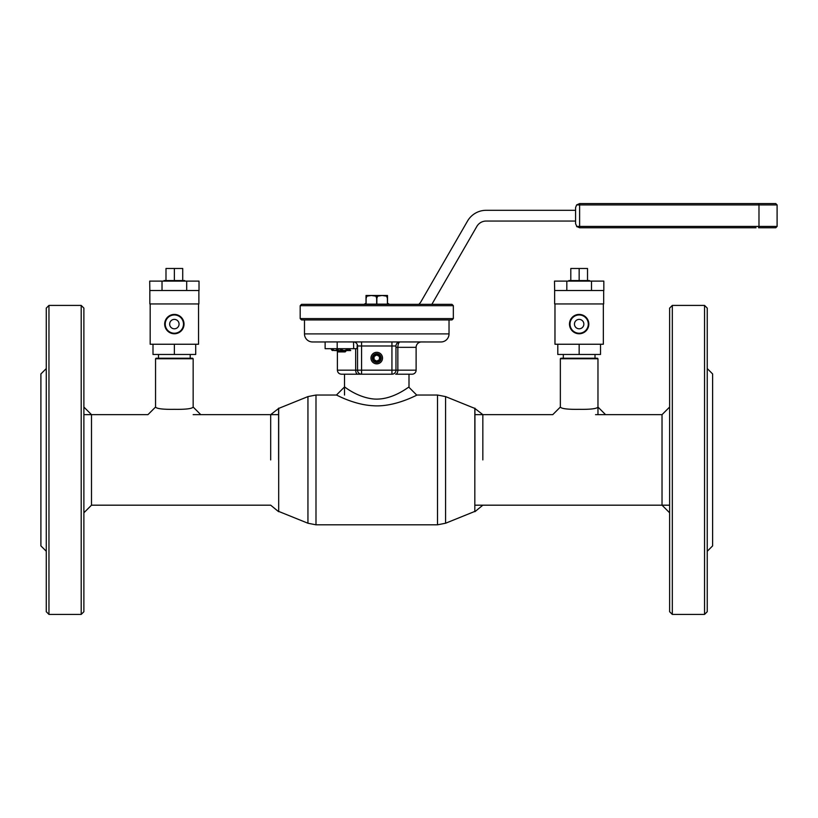 <?xml version="1.0" encoding="UTF-8"?>
<svg xmlns="http://www.w3.org/2000/svg" width="818" height="818" viewBox="0 0 818 818"><rect width="100%" height="100%" fill="white"/><g stroke="black" fill="none" stroke-linecap="round" stroke-linejoin="round"><path stroke-width="1.23" d="M445.575 396.597L445.575 523.234L474.829 511.414L474.829 408.417L445.575 396.597L437.518 395.033L416.72 395.033M278.682 459.921L278.682 408.417L307.946 396.597L307.946 523.234L278.682 511.414L278.682 459.921M409 387.251L409 374.204M344.511 395.033L344.511 374.204M575.586 210.308L486.148 210.308A21.493 21.493 0 0 0 467.528 221.054L420.994 301.658A10.746 10.746 0 0 1 418.796 304.347M431.853 304.347L476.843 226.433A10.746 10.746 0 0 1 486.148 221.054L575.586 221.054M576.608 204.929L579.614 203.59L758.593 203.59L579.614 203.59L576.608 204.929L579.614 203.59L579.614 204.929L576.608 204.929L575.586 207.619L575.586 223.743L577.017 226.821M758.981 204.929L758.593 203.59L775.761 203.59L777.1 204.929L579.614 204.929L579.614 226.433L758.981 226.433L758.981 204.929M756.006 203.59L758.593 203.59M579.614 227.772L576.608 226.433L579.614 227.772L576.608 226.433L579.614 226.433L579.614 227.772L756.006 227.772M777.1 226.433L775.761 227.772L758.593 227.772L758.981 226.433L777.1 226.433L777.1 204.929M387.507 304.143L387.507 296.177L387.415 304.143L387.507 303.212L389.48 304.347M366.014 304.143L366.014 298.468L366.096 304.143L366.014 303.212L364.041 304.347M376.842 304.143L387.415 304.143L387.415 298.468L386.669 296.177L382.129 295.482L377.599 296.177L376.842 298.468L376.842 304.143M366.096 298.468L366.842 296.177L366.014 296.177L366.014 298.468L366.014 295.482L371.382 295.482L366.842 296.177L366.096 298.468L366.096 304.143L376.669 304.143L376.669 298.468L375.922 296.177L371.382 295.482L387.507 295.482L387.507 296.177L387.507 295.482M375.922 296.177L377.538 296.351M386.669 296.177L387.507 296.177M336.709 395.155C334.122 393.55 352.722 404.624 372.742 405.718C393.008 407.364 413.949 396.526 416.791 395.155L408.785 387.118C406.74 388.264 390.984 400.738 373.08 398.939C355.728 396.965 342.783 385.196 344.726 387.118M395.973 346.055L395.973 370.176A4.029 4.029 0 0 1 391.934 374.204L361.576 374.204A4.029 4.029 0 0 1 357.548 370.176L357.548 345.994A4.029 4.029 0 0 0 353.519 341.965L353.673 348.683L325.124 348.683L325.124 341.924L440.974 341.965A8.057 8.057 0 0 0 449.031 333.897L304.48 333.897A8.057 8.057 0 0 0 312.537 341.965L325.124 341.965L312.537 341.965M304.48 319.93L304.48 333.897M449.031 319.93L449.031 333.897M451.986 319.93L301.525 319.93L300.186 318.591L453.336 318.591L451.986 319.93M300.186 305.687L301.525 304.347L451.986 304.347L453.336 305.687L300.186 305.687L300.186 318.591M453.336 305.687L453.336 318.591M391.934 341.965L391.934 345.994L361.576 345.994L361.576 370.176L391.934 370.176L391.934 345.994L395.973 345.994A4.029 4.029 0 0 1 400.002 341.965A4.029 4.029 0 0 0 395.973 345.994A4.029 4.029 0 0 1 400.002 341.965C398.714 342.261 397.998 344.051 397.845 347.333L395.973 347.333M416.117 347.333L397.845 347.333L397.845 370.176L416.117 370.176L416.117 347.333A5.378 5.378 0 0 1 421.495 341.965M416.117 370.176A4.029 4.029 0 0 1 412.088 374.204L395.677 374.204A4.029 2.157 90 0 0 397.845 370.176L391.934 370.176L391.934 374.204M382.538 358.079A5.777 5.777 0 0 1 376.761 363.857A5.777 5.777 0 0 1 370.983 358.079A5.777 5.777 0 0 1 376.761 352.302A5.777 5.777 0 0 1 382.538 358.079M409 341.965L440.974 341.965M337.19 348.683L337.19 341.924M337.394 351.239L337.394 370.176L355.677 370.176L355.677 348.683L353.673 348.683L357.037 348.683L357.251 344.48M355.677 348.683L357.037 348.683M357.834 374.204A4.029 2.157 -90 0 1 355.677 370.176L361.576 370.176L361.576 374.204L341.423 374.204C338.979 373.969 337.629 372.619 337.394 370.176M346.045 351.014L345.155 351.904L338.059 351.904L337.18 351.014L346.045 350.564M338.795 349.102L334.961 350.564L344.041 350.564L349.286 349.102L350.697 350.564L344.041 350.564L338.795 348.683M331.873 350.227L334.961 350.564L331.116 349.102L332.527 350.564M380.114 358.079A3.354 3.354 0 0 0 376.761 354.726A3.354 3.354 0 0 0 373.397 358.079A3.354 3.354 0 0 0 376.761 361.444A3.354 3.354 0 0 0 380.114 358.079M372.323 358.079A4.438 4.438 0 0 1 376.761 353.652A4.438 4.438 0 0 1 381.188 358.079A4.438 4.438 0 0 1 376.761 362.517A4.438 4.438 0 0 1 372.323 358.079M376.761 354.981L379.44 356.536L379.44 359.634L376.761 361.188L374.071 359.634L374.071 356.536L376.761 354.981M278.59 459.921L278.59 408.162L278.59 459.921M270.686 459.921L270.686 414.644L270.686 459.921M46.278 368.56L40.9 373.938L40.9 545.892L46.278 551.271M48.957 305.421L46.278 308.11L46.278 611.721L48.957 614.41L81.207 614.41L81.207 305.421L48.957 305.421L48.957 614.41M81.207 305.421L83.886 308.11L83.886 611.721L81.207 614.41M83.886 407.047L91.493 414.644L91.493 505.187L83.886 512.794M669.625 512.794L662.028 505.187L662.028 414.644L669.625 407.047M707.243 551.271L712.611 545.892L712.611 373.938L707.243 368.56M704.554 305.421L704.554 614.41L707.243 611.721L707.243 308.11L704.554 305.421L672.314 305.421L672.314 614.41L669.625 611.721L669.625 308.11L672.314 305.421M474.931 459.921L474.931 408.162L474.931 459.921M482.835 459.921L482.835 414.644L482.835 459.921M155.553 358.754L156.085 358.223L192.629 358.223L193.16 358.754L155.553 358.754L155.553 407.047L147.946 414.644L83.886 414.644M174.357 409.327C185.829 409.491 192.097 408.734 193.16 407.047C192.107 408.724 185.839 409.491 174.357 409.327C162.894 409.491 156.627 408.734 155.553 407.047C156.616 408.724 162.884 409.491 174.357 409.327M158.508 358.223L158.508 354.46M190.205 358.223L190.205 354.46M198.539 303.948L198.539 344.245L152.997 344.245L152.997 354.46L174.357 354.46L174.357 344.245M150.175 303.948L150.175 344.245L152.997 344.245M174.357 314.419A9.673 9.673 0 0 1 184.03 324.092A9.673 9.673 0 0 1 174.357 333.764A9.673 9.673 0 0 1 164.684 324.092A9.673 9.673 0 0 1 174.357 314.419M174.357 314.961A9.131 9.131 0 0 1 183.488 324.092A9.131 9.131 0 0 1 174.357 333.233A9.131 9.131 0 0 1 165.226 324.092A9.131 9.131 0 0 1 174.357 314.961M169.653 324.092A4.703 4.703 0 0 0 174.357 328.795A4.703 4.703 0 0 0 179.06 324.092A4.703 4.703 0 0 0 174.357 319.388A4.703 4.703 0 0 0 169.653 324.092M198.876 290.513L198.876 303.948L149.837 303.948L149.837 290.513L199.019 290.513L199.019 281.106L186.688 281.106L186.688 290.513M164.009 281.106L164.009 280.564L184.704 280.564L184.704 281.106M165.993 280.564L165.993 268.478L182.721 268.478L182.721 280.564M174.357 268.478L174.357 280.564M149.837 290.513L149.694 281.106L186.688 281.106M162.025 281.106L162.025 290.513M172.445 333.58L170.635 333.018M168.958 332.128L166.32 329.48M165.43 327.814L164.878 326.004M164.684 324.092L165.43 320.37M166.32 318.703L167.516 317.261M195.717 344.245L195.717 354.46L174.357 354.46M563.305 358.223L563.305 354.46M595.013 358.223L595.013 354.46M603.336 303.948L603.336 344.245L554.972 344.245L554.972 303.948M582.886 315.165L584.553 316.065M587.191 318.713L588.081 320.37M579.154 314.419A9.673 9.673 0 0 1 588.827 324.092A9.673 9.673 0 0 1 579.154 333.764A9.673 9.673 0 0 1 569.481 324.092A9.673 9.673 0 0 1 579.154 314.419M579.154 314.961A9.131 9.131 0 0 1 588.295 324.092A9.131 9.131 0 0 1 579.154 333.233A9.131 9.131 0 0 1 570.023 324.092A9.131 9.131 0 0 1 579.154 314.961M574.461 324.092A4.703 4.703 0 0 0 579.154 328.795A4.703 4.703 0 0 0 583.858 324.092A4.703 4.703 0 0 0 579.154 319.388A4.703 4.703 0 0 0 574.461 324.092M603.674 290.513L603.674 303.948L554.645 303.948L554.645 290.513L603.827 290.513L603.827 281.106L591.496 281.106L591.496 290.513M568.817 281.106L568.817 280.564L589.502 280.564L589.502 281.106M570.8 280.564L570.8 268.478L587.518 268.478L587.518 280.564M579.154 268.478L579.154 280.564M554.645 290.513L554.492 281.106L591.496 281.106M566.823 281.106L566.823 290.513M577.252 333.58L575.432 333.018M573.766 332.128L571.128 329.48M570.228 327.814L569.676 326.004M569.481 324.092L570.228 320.37M600.524 344.245L600.524 354.46L557.794 354.46L557.794 344.245M579.154 354.46L579.154 344.245M579.154 409.327C567.692 409.491 561.424 408.734 560.35 407.047C561.404 408.724 567.672 409.491 579.154 409.327C590.616 409.491 596.895 408.734 597.968 407.047C596.905 408.724 590.627 409.491 579.154 409.327M560.35 358.754L560.892 358.223L597.426 358.223L597.968 358.754L560.35 358.754L560.35 407.047L552.753 414.644L474.829 414.644M445.575 523.234L437.518 524.808L437.518 395.033M437.518 524.808L315.993 524.808L315.993 395.033L307.946 396.597M361.576 341.965L361.576 345.994L357.548 345.994M344.511 386.965L336.454 395.033L315.993 395.033M315.993 524.808L307.946 523.234M278.59 414.644L193.16 414.644M278.59 511.669L270.686 505.187L91.493 505.187M278.682 408.417L270.686 414.644M704.554 614.41L672.314 614.41M474.931 511.669L482.835 505.187M474.829 408.417L482.835 414.644M595.545 414.644L662.028 414.644M474.931 505.187L669.625 505.187M193.16 358.754L193.16 407.047L200.768 414.644M605.565 414.644L597.968 407.047M597.968 358.754L597.968 414.644"/></g></svg>
